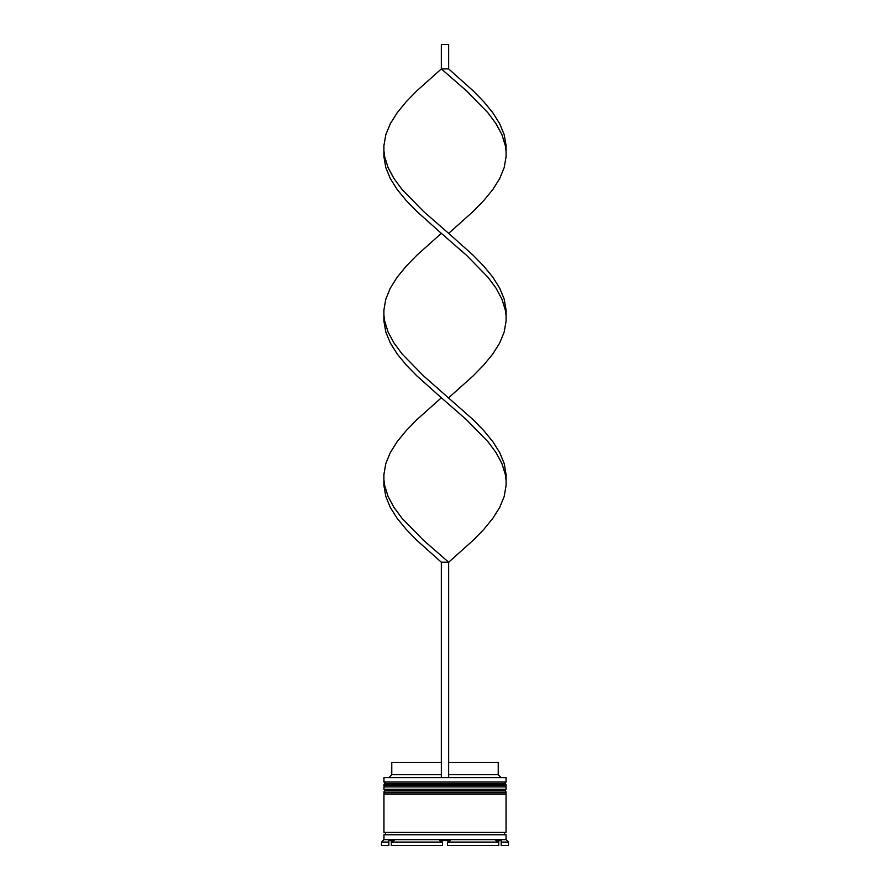 <?xml version="1.0" encoding="UTF-8"?>
<svg xmlns="http://www.w3.org/2000/svg" width="890" height="890" viewBox="0 0 890 890"><rect width="100%" height="100%" fill="white"/><g stroke="black" fill="none" stroke-linecap="round" stroke-linejoin="round"><path stroke-width="1.33" d="M506.054 784.935L383.946 784.935A1.469 1.469 0 0 1 385.415 783.467L383.946 782.01L506.054 782.01L504.586 783.467L385.415 783.467L504.586 783.467A1.469 1.469 0 0 1 506.054 784.935L506.054 785.425A1.469 1.469 0 0 1 504.586 786.894M385.415 786.894A1.469 1.469 0 0 1 383.946 785.425L506.054 785.425M506.054 792.267L383.946 792.267A1.469 1.469 0 0 1 385.415 790.798L383.946 789.33L506.054 789.33L504.586 790.798L385.415 790.798L504.586 790.798A1.469 1.469 0 0 1 506.054 792.267L506.054 792.756A1.469 1.469 0 0 1 504.586 794.214M385.415 794.214A1.469 1.469 0 0 1 383.946 792.756L506.054 792.756M384.191 834.753A1.224 1.224 0 0 0 385.415 833.53A1.224 1.224 0 0 0 384.191 832.317M505.809 834.753A1.224 1.224 0 0 1 504.586 833.53A1.224 1.224 0 0 1 505.809 832.317M383.946 777.615L506.054 777.615L383.946 777.615L383.946 782.01M383.946 839.637L383.946 834.753L506.054 834.753L506.054 839.637L383.946 839.637L381.51 842.085L381.51 845.5L388.83 845.5L388.83 842.085L381.51 842.085M388.83 840.616L394.125 840.616L391.277 842.085L391.277 845.5L442.553 845.5L442.553 842.085L439.705 840.616L450.296 840.616L439.705 840.616L442.553 842.085L391.277 842.085L391.277 840.616L388.83 840.616L388.83 842.085M447.447 842.085L450.296 840.616L447.447 842.085L498.723 842.085L498.723 845.5L447.447 845.5L447.447 842.085M495.875 840.616L498.723 842.085L498.723 845.5L498.723 840.616L501.17 840.616L501.17 842.085L501.17 840.616L496.286 840.816M508.49 842.085L501.17 842.085L501.17 845.5L508.49 845.5L508.49 842.085L506.054 839.637M506.054 777.615L506.054 782.01M506.054 789.33L506.054 786.894L383.946 786.894L383.946 789.33M506.054 794.214L383.946 794.214L383.946 832.317L506.054 832.317L506.054 794.214M448.66 762.474L498.233 762.474L498.233 774.678L500.681 777.126M498.233 774.678L448.66 774.678M441.34 774.678L391.767 774.678L389.319 777.126M441.34 762.474L391.767 762.474L391.767 774.678M448.66 777.126L448.66 562.224L441.34 562.224L416.82 540.297L406.151 529.327L397.174 518.369L390.298 507.411L385.804 496.442L383.901 485.484L383.901 474.526L385.804 463.557L390.298 452.598L397.174 441.64L406.151 430.671L416.82 419.713L441.34 397.786L416.82 375.858L406.151 364.9L397.174 353.942L390.298 342.973L385.804 332.014L383.901 321.056L383.901 310.087L385.804 299.129L390.298 288.16L397.174 277.202L406.151 266.243L416.82 255.274L441.34 233.358L416.82 211.431L406.151 200.472L397.174 189.503L390.298 178.545L385.804 167.576L383.901 156.618L383.901 145.66L385.804 134.69L390.298 123.732L397.174 112.774L406.151 101.805L416.82 90.847L441.34 68.919L448.66 68.919L473.18 90.847L483.849 101.805L492.826 112.774L499.702 123.732L504.196 134.69L506.099 145.66L506.054 151.133L505.331 145.66L501.927 134.69L496.042 123.732L487.92 112.774L466.482 90.847L441.34 68.919L441.34 44.5L448.66 44.5L448.66 68.919M441.34 777.126L441.34 562.224M383.946 479.999L384.669 485.484L388.073 496.442L393.959 507.411L402.08 518.369L423.518 540.297L448.66 562.224L473.18 540.297L483.849 529.327L492.826 518.369L499.702 507.411L504.196 496.442L506.099 485.484L506.099 474.526L504.196 463.557L499.702 452.598L492.826 441.64L483.849 430.671L473.18 419.713L423.518 375.858L402.08 353.942L393.959 342.973L388.073 332.014L384.669 321.056L383.946 315.572M506.054 479.999L505.331 474.526L501.927 463.557L496.042 452.598L487.92 441.64L466.482 419.713L441.34 397.786M448.66 397.786L473.18 375.858L483.849 364.9L492.826 353.942L499.702 342.973L504.196 332.014L506.099 321.056L506.099 310.087L504.196 299.129L499.702 288.16L492.826 277.202L483.849 266.243L473.18 255.274L448.66 233.358L473.18 211.431L483.849 200.472L492.826 189.503L499.702 178.545L504.196 167.576L506.099 156.618L506.054 151.133M448.66 233.358L423.518 211.431L402.08 189.503L393.959 178.545L388.073 167.576L384.669 156.618L383.946 151.133M506.054 315.572L505.331 310.087L501.927 299.129L496.042 288.16L487.92 277.202L466.482 255.274L441.34 233.358"/></g></svg>
